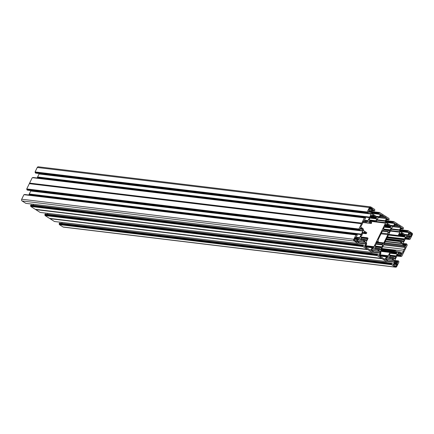 <?xml version="1.0" encoding="UTF-8"?>
<svg xmlns="http://www.w3.org/2000/svg" width="434" height="434" viewBox="0 0 434 434"><rect width="100%" height="100%" fill="white"/><g stroke="black" fill="none" stroke-linecap="round" stroke-linejoin="round"><path stroke-width="0.65" d="M385.208 225.273L386.255 225.398L385.663 224.34L384.698 226.309L384.925 226.879A3.222 2.75 96.9 0 0 384.795 227.145L384.253 227.226L383.287 229.195L384.546 229.326A3.222 2.75 96.9 0 0 384.605 229.586L382.896 230.562A1.286 1.101 96.9 0 0 382.327 231.148L378.285 239.4A1.286 1.101 -83.1 0 0 378.15 240.257L378.318 242.422A3.222 2.75 -83.1 0 0 378.09 242.503L376.831 242.367M376.028 244.152L376.462 244.152A3.222 2.75 -83.1 0 1 376.587 243.892L376.365 243.322L377.33 241.353L378.03 242.508M376.083 244.158L374.949 246.208L376.213 246.338A3.222 2.75 96.9 0 0 376.273 246.599L375.204 247.309L376.907 248.579L377.227 248.335L376.359 248.226M364.045 233.335L365.884 233.552L365.829 232.922L364.126 231.854L364.017 233.346A3.222 2.75 96.9 0 0 363.79 233.427L362.531 233.291M361.728 235.076L362.162 235.076A3.222 2.75 -83.1 0 1 362.292 234.816L362.064 234.241L363.03 232.271L363.73 233.432M361.782 235.082L360.654 237.132L361.913 237.257A3.222 2.75 96.9 0 0 361.972 237.523L360.904 238.233L362.607 239.503L362.927 239.259L362.059 239.15M361.967 237.501L366.92 238.098L367.148 238.667L366.182 240.637L365.423 239.487A3.222 2.75 -83.1 0 1 365.195 239.568L363.296 239.34M365.423 239.487L363.084 239.205A3.222 2.75 96.9 0 0 363.329 239.356L363.377 239.991L365.086 241.06L365.195 239.568M386.255 225.398L386.423 225.49A3.222 2.75 -83.1 0 1 386.651 225.409L386.759 223.917L388.463 224.991L386.694 224.774M362.916 222.496L371.162 223.488A0.385 0.331 -83.1 0 0 371.52 223.222L371.661 222.349A3.222 2.75 96.9 0 1 371.439 222.208L370.945 222.49L369.285 221.438L370.305 220.51A3.222 2.75 -83.1 0 1 370.245 220.25L369.046 219.995M370.907 216.197L371.954 216.322L371.363 215.264L370.397 217.233L370.625 217.803A3.222 2.75 96.9 0 0 370.495 218.063L369.952 218.15L368.987 220.119L370.131 220.13M371.954 216.322L372.122 216.414A3.222 2.75 -83.1 0 1 372.35 216.333L372.459 214.841L374.168 215.91L372.394 215.698M370.229 220.201L375.79 220.825L376.891 218.774L375.632 218.644A3.222 2.75 96.9 0 0 375.573 218.378L370.631 217.781M372.377 216.322L374.216 216.544A3.222 2.75 -83.1 0 1 374.439 216.685L374.884 216.382L376.593 217.45L375.573 218.378M376.669 242.698L383.249 243.49L381.54 244.467L376.598 243.87M376.267 246.577L381.22 247.174A3.222 2.75 96.9 0 0 381.35 246.913L381.893 246.832L382.859 244.863L381.6 244.733A3.222 2.75 96.9 0 0 381.54 244.467M381.22 247.174L381.448 247.749L380.482 249.718L379.723 248.563A3.222 2.75 -83.1 0 1 379.495 248.644L377.596 248.416M377.227 248.335L377.406 248.297A3.222 2.75 96.9 0 0 377.629 248.438L377.678 249.067L379.387 250.136L379.495 248.644M394.761 251.872L380.987 250.212L394.761 251.872L395.152 251.546L396.855 252.615L395.841 253.543A3.222 2.75 -83.1 0 1 395.9 253.809L390.779 253.19M390.567 255.653L395.52 256.255A3.222 2.75 96.9 0 0 395.651 255.989L396.193 255.908L397.159 253.939L395.9 253.809M395.52 256.255L395.743 256.825L394.783 258.794L394.023 257.644A3.222 2.75 -83.1 0 1 393.795 257.72L391.897 257.492M380.564 251.313L389.895 252.436A0.385 0.331 -83.1 0 1 390.399 252.317L390.888 252.968A3.222 2.75 -83.1 0 0 390.757 253.234L390.215 253.315L389.249 255.284L390.508 255.414A3.222 2.75 96.9 0 0 390.573 255.675L389.504 256.385L391.208 257.655L391.528 257.411L390.66 257.308M391.528 257.411L391.707 257.373A3.222 2.75 -83.1 0 0 391.929 257.514L391.978 258.143L393.687 259.212L393.795 257.72M381.415 233.009L387.996 233.801L387.828 231.631L382.425 230.98M384.529 229.282L389.683 229.901A3.222 2.75 -83.1 0 1 389.553 230.166L389.781 230.736L388.815 232.705L388.056 231.555A3.222 2.75 -83.1 0 1 387.828 231.631M389.683 229.901L390.231 229.819L391.191 227.85L389.933 227.72A3.222 2.75 96.9 0 0 389.873 227.454L384.931 226.857M386.678 225.398L388.517 225.62A3.222 2.75 -83.1 0 1 388.739 225.761L389.184 225.458L390.893 226.526L389.873 227.454M386.298 239.373L399.464 240.957L400.039 240.36A3.222 2.75 -83.1 0 0 400.262 240.501L400.311 241.13L402.02 242.199L402.128 240.713A3.222 2.75 96.9 0 0 402.356 240.631L400.018 240.349M387.464 236.986L403.983 238.977A3.222 2.75 -83.1 0 1 403.853 239.242L404.081 239.812L403.115 241.781L402.356 240.631M403.983 238.977L404.526 238.895L405.492 236.926L404.233 236.796A3.222 2.75 96.9 0 0 404.173 236.535L399.231 235.939M388.734 234.398L398.173 235.537A0.385 0.331 96.9 0 0 398.347 236.085L399.096 236.221A3.222 2.75 96.9 0 1 399.22 235.955L398.998 235.385L399.964 233.416L400.723 234.566A3.222 2.75 -83.1 0 1 400.951 234.485L401.059 232.998L402.763 234.067L400.994 233.85M400.739 234.561L403.094 234.859L403.533 234.555L405.193 235.608L404.173 236.535M386.705 219.409L388.142 219.582L387.991 219.04L387.079 218.644L385.978 220.89A0.483 0.412 96.9 0 0 385.94 221.253L386.227 222.512A0.483 0.412 96.9 0 0 386.417 222.794L391.951 226.309L393.356 225.962L390.947 225.675M388.142 219.582L388.723 219.946L386.569 219.685M371.808 211.553L379.56 212.497L388.951 218.459L389.162 219.371L388.723 219.946M379.511 212.481L379.218 212.877L371.64 211.917M371.705 212.465L378.519 213.284L378.768 212.774M378.519 213.284L371.754 212.682M371.824 212.986L379.148 213.87L378.567 213.501M379.148 213.87L379.636 213.734L380.406 214.407L371.916 213.387M376.132 216.268L379.305 216.653L380.406 214.407M379.305 216.653A0.483 0.412 -83.1 0 1 379.056 216.886L376.647 216.599M377.645 217.228L379.056 216.886M377.965 217.266A0.483 0.412 -83.1 0 1 377.651 217.233L375.074 215.611M372.405 210.327L373.842 210.501L373.69 209.958L372.779 209.568L371.683 211.808A0.483 0.412 96.9 0 0 371.64 212.177L371.927 213.436A0.483 0.412 96.9 0 0 372.117 213.718L375.068 215.611M373.842 210.501L374.423 210.87L372.269 210.609M367.218 211.987L35.078 171.929L367.218 211.987L369.399 207.533A1.286 1.101 -83.1 0 1 370.913 207.007L374.651 209.383L374.862 210.295L374.423 210.87M367.272 212.204L367.43 212.899L35.284 172.846L367.381 212.682M35.816 173.128L367.43 212.899M367.858 213.17L368.791 210.919M368.298 211.83L370.777 212.128L368.895 210.929M370.777 212.128A0.483 0.412 -83.1 0 1 370.972 212.41L368.314 212.09M37.601 176.985L369.725 217.108L37.579 177.05L39.071 173.98A0.483 0.412 96.9 0 0 39.114 173.611L371.26 213.669L370.972 212.41M371.26 213.669A0.483 0.412 -83.1 0 1 371.216 214.033L39.071 173.98M369.741 217.043L371.216 214.033M369.502 217.559L37.319 177.555L369.464 217.613L369.725 217.108M369.464 217.613L367.989 220.618L364.815 220.239M365.33 220.564L367.739 220.852A0.483 0.412 96.9 0 0 367.989 220.618M367.739 220.852L366.329 221.199A0.483 0.412 96.9 0 0 366.649 221.237M366.334 221.199L364.451 220.005L365.629 218.042L365.102 217.532L32.816 177.56L365.102 217.532M364.446 217.749L32.355 177.685L364.81 217.928L364.961 217.613M364.359 217.825L361.755 223.157L29.615 183.105L29.328 183.669L361.473 223.722L29.36 183.62M361.506 223.678L361.755 223.157M358.885 229L26.74 188.942L358.885 229L361.473 223.722M358.934 229.217L359.097 229.911L26.951 189.853L359.048 229.694M27.483 190.141L359.097 229.911M359.526 230.183L360.459 227.931M359.965 228.837L362.444 229.136L360.562 227.942M362.444 229.136A0.483 0.412 -83.1 0 1 362.64 229.423L359.981 229.103M29.262 193.998L361.392 234.116L29.246 194.063L30.738 190.993A0.483 0.412 96.9 0 0 30.781 190.624L362.927 230.682L362.64 229.423M362.927 230.682A0.483 0.412 -83.1 0 1 362.884 231.045L30.738 190.993M361.408 234.051L362.884 231.045M361.169 234.572L28.986 194.568L361.131 234.626L361.392 234.116M361.131 234.626L359.656 237.631L356.482 237.246M356.998 237.577L359.406 237.865A0.483 0.412 96.9 0 0 359.656 237.631M359.406 237.865L357.996 238.206A0.483 0.412 96.9 0 0 358.316 238.244M358.001 238.212L356.113 237.013L357.296 235.049L356.77 234.544L24.483 194.573L356.77 234.544M356.113 234.761L24.016 194.698L356.477 234.94L356.629 234.626M356.026 234.837L353.846 239.291A1.286 1.101 96.9 0 0 354.242 241.027L22.096 200.975A1.286 1.101 -83.1 0 1 21.7 199.233L23.881 194.785M25.942 203.362L357.985 243.403L354.242 241.027M357.985 243.403L359.026 242.617L357.187 241.711L358.24 239.248A0.483 0.412 -83.1 0 1 358.489 239.015L359.58 238.635A0.483 0.412 -83.1 0 1 359.894 238.667L359.585 238.629M357.996 239.742L362.423 240.273L359.894 238.667M362.423 240.273L357.904 239.937M357.882 239.975L362.857 240.534M362.9 240.577L365.428 242.183L357.285 241.201M357.16 241.445L365.618 242.465A0.483 0.412 96.9 0 0 365.428 242.183M365.618 242.465L365.905 243.724L358.896 242.877M358.636 243.208L365.867 244.092A0.483 0.412 96.9 0 0 365.905 243.724M365.867 244.092L364.766 246.333L364.403 246.29M363.019 245.02L30.792 205.043L363.074 245.015L364.766 246.333M362.933 245.096L362.683 245.606L30.543 205.553L362.683 245.606M362.846 246.3L30.749 206.465L362.895 246.523L362.737 245.823M362.895 246.523L367.376 249.355L35.707 209.611L367.848 249.664L35.664 209.573M367.81 249.626L367.376 249.355M40.243 212.438L372.285 252.479L367.848 249.664M372.285 252.479L373.327 251.693L371.488 250.787L372.54 248.324A0.483 0.412 -83.1 0 1 372.79 248.091L373.88 247.711A0.483 0.412 -83.1 0 1 374.195 247.743L373.886 247.711M376.723 249.349L372.291 248.828L376.723 249.349L374.195 247.743M372.291 248.828L377.157 249.61L372.204 249.013M372.182 249.051L377.157 249.61M377.2 249.653L379.728 251.259L371.58 250.277M371.461 250.526L379.918 251.546A0.483 0.412 96.9 0 0 379.728 251.259M379.918 251.546L380.206 252.8L373.197 251.953M372.551 252.252L380.162 253.168A0.483 0.412 96.9 0 0 380.206 252.8M380.162 253.168L379.066 255.409L378.703 255.366M377.32 254.096L45.087 214.119L377.374 254.091L379.066 255.409M377.233 254.172L376.983 254.682L44.838 214.629L376.983 254.682M377.146 255.382L45.049 215.541L377.195 255.599L377.032 254.899M377.195 255.599L381.676 258.431L50.008 218.687L382.148 258.745L49.964 218.649M382.11 258.707L381.676 258.431M54.543 221.514L386.586 261.556L382.148 258.745M386.586 261.556L387.627 260.769L385.788 259.863L386.835 257.405A0.483 0.412 -83.1 0 1 387.09 257.167L388.18 256.787A0.483 0.412 -83.1 0 1 388.495 256.825L388.186 256.787M391.023 258.425L386.591 257.904L391.023 258.425L388.495 256.825M386.591 257.904L391.457 258.691L386.499 258.089M386.482 258.127L391.457 258.691M391.501 258.729L394.029 260.335L385.88 259.353M385.761 259.603L394.218 260.622A0.483 0.412 96.9 0 0 394.029 260.335M394.218 260.622L394.506 261.876L387.497 261.029M387.236 261.366L394.463 262.244A0.483 0.412 96.9 0 0 394.506 261.876M394.463 262.244L393.367 264.485L393.003 264.442M391.62 263.172L59.387 223.195L391.674 263.167L393.367 264.485M391.533 263.248L391.284 263.763L59.138 223.705L391.284 263.763M391.441 264.458L59.349 224.617L391.495 264.675L391.332 263.981M391.495 264.675L395.233 267.051L63.087 226.993A1.286 1.101 96.9 0 0 63.489 227.139L395.634 267.192A1.286 1.101 -83.1 0 1 395.233 267.051M395.097 261.317L397.761 261.637L398.238 260.867L398.716 261.154L398.922 262.071L396.741 266.519A1.286 1.101 -83.1 0 1 395.634 267.192M397.761 261.637L397.3 263.145L395.363 261.93A0.483 0.412 -83.1 0 1 395.173 261.642L394.886 260.389A0.483 0.412 -83.1 0 1 394.929 260.02L398.157 253.434A0.483 0.412 96.9 0 1 398.407 253.201L399.497 252.821A0.483 0.412 96.9 0 1 399.812 252.854L401.694 254.053L398.065 253.613M397.43 254.915L400.853 255.328L401.325 255.132L401.694 254.053M400.853 255.328L400.517 256.017L397.094 255.604M396.996 255.805L400.517 256.017M400.566 256.234L396.893 256.011M403.436 244.309L406.094 244.63L406.571 243.854L407.26 245.058L401.786 256.228L400.994 256.505M406.094 244.63L405.633 246.132L403.701 244.917A0.483 0.412 -83.1 0 1 403.506 244.63L403.219 243.376A0.483 0.412 -83.1 0 1 403.262 243.007L406.49 236.427A0.483 0.412 96.9 0 1 406.739 236.188L408.144 235.846A0.483 0.412 96.9 0 0 407.83 235.808M408.144 235.846L410.027 237.04L406.403 236.606M405.763 237.903L409.186 238.315L409.658 238.12L410.027 237.04M409.186 238.315L408.85 239.004L405.427 238.591M405.329 238.792L408.85 239.004M408.899 239.221L405.226 238.998L409.327 239.492M400.408 229.705L408.112 230.633L411.904 233.025A1.286 1.101 96.9 0 1 412.3 234.767L410.119 239.215L409.376 239.514M408.112 230.633L407.819 231.029L400.24 230.069M400.3 230.617L407.119 231.441L407.369 230.931M407.119 231.441L400.354 230.834M400.425 231.143L407.748 232.027L407.168 231.658M407.748 232.027L408.231 231.886L409.007 232.564L400.511 231.539M404.732 234.425L407.906 234.805L409.007 232.564M407.906 234.805A0.483 0.412 -83.1 0 1 407.656 235.038L405.248 234.751M406.566 235.423A0.483 0.412 -83.1 0 1 406.251 235.385L407.656 235.038M407.504 230.845L400.278 229.971A0.483 0.412 96.9 0 0 400.235 230.329L400.522 231.588A0.483 0.412 96.9 0 0 400.718 231.875L406.251 235.385M400.278 229.966L401.379 227.72L402.291 228.116L401.249 227.991M401.005 228.485L402.443 228.658L402.291 228.116M402.443 228.658L403.023 229.022L400.87 228.767M393.757 221.562L386.103 220.64L393.86 221.573L403.251 227.535L403.457 228.447L403.023 229.022M393.812 221.557L393.519 221.953L385.94 220.993M386.005 221.541L392.819 222.36L393.068 221.85M392.819 222.36L386.054 221.758M393.448 222.946L386.124 222.078L393.448 222.946L392.868 222.582M393.497 222.968L393.931 222.81L394.707 223.488L386.211 222.463M390.432 225.344L393.605 225.729L394.707 223.488M392.265 226.347A0.483 0.412 -83.1 0 1 391.951 226.309M401.097 252.783L402.546 252.957L403.457 251.096A2.577 2.203 -83.1 0 1 404.298 249.371L405.21 247.51A0.646 0.548 96.9 0 0 405.014 246.642L403.181 245.476A0.646 0.548 -83.1 0 1 402.92 245.096L402.6 243.696A0.646 0.548 96.9 0 0 402.345 243.317L385.37 241.266M402.546 252.957A0.646 0.548 -83.1 0 1 401.792 253.223L399.958 252.056A0.646 0.548 96.9 0 0 399.535 252.008L398.32 252.436A0.646 0.548 -83.1 0 1 397.902 252.387L395.103 250.613A0.385 0.331 -83.1 0 0 394.625 250.836L394.414 251.514L381.133 249.913M394.701 251.85A3.222 2.75 96.9 0 0 394.484 251.709L394.414 251.514M389.895 252.436L388.267 255.767L380.124 254.785M394.213 226.016L400.468 226.77L398.906 225.778A2.577 2.203 96.9 0 0 398.906 225.778A2.577 2.203 96.9 0 1 397.457 224.861L395.895 223.868A0.646 0.548 96.9 0 0 395.141 224.134L394.072 226.315A0.646 0.548 -83.1 0 1 393.736 226.629L392.515 227.053A0.646 0.548 96.9 0 0 392.179 227.367L380.64 250.923A0.646 0.548 -83.1 0 0 380.58 251.416L380.9 252.816A0.646 0.548 96.9 0 1 380.846 253.31L379.777 255.49A0.646 0.548 -83.1 0 0 379.978 256.358L381.54 257.351A2.577 2.203 -83.1 0 1 381.546 257.351A2.577 2.203 -83.1 0 1 382.989 258.273L384.551 259.266A0.646 0.548 96.9 0 0 385.305 259L386.374 256.82A0.646 0.548 -83.1 0 1 386.71 256.505L387.931 256.076A0.646 0.548 96.9 0 0 388.267 255.767M400.468 226.77A0.646 0.548 -83.1 0 1 400.669 227.644L399.6 229.825A0.646 0.548 96.9 0 0 399.54 230.313L399.86 231.718A0.646 0.548 -83.1 0 1 399.806 232.206L390.367 231.067M398.173 235.537L399.806 232.206M403.04 234.837A3.222 2.75 96.9 0 0 402.817 234.696L402.763 234.067M399.464 240.957A0.385 0.331 96.9 0 0 399.546 241.537L402.345 243.317M411.638 234.718L408.812 234.376L408.513 234.968L409.072 235.613A3.25 2.778 -83.1 0 1 410.027 236.221L410.624 236.584L411.079 235.852A3.25 2.778 -83.1 0 1 411.638 234.718L411.747 234.49A0.646 0.548 -83.1 0 0 411.551 233.622L409.354 233.259M408.795 234.398A3.25 2.778 96.9 0 0 409.349 233.264L409.804 232.526L410.407 232.895A3.25 2.778 96.9 0 0 411.356 233.497M388.517 225.62L388.463 224.991M387.996 233.801A1.286 1.101 -83.1 0 1 387.86 234.658L381.014 233.828M383.249 243.49A1.286 1.101 96.9 0 0 383.813 242.91L387.86 234.658M395.206 262.646L395.683 262.95A3.25 2.778 96.9 0 0 396.638 263.552L397.186 263.899L396.915 264.767A3.25 2.778 96.9 0 0 396.356 265.906L396.247 266.129A0.646 0.548 96.9 0 1 395.493 266.395L395.303 266.275A3.25 2.778 -83.1 0 0 394.349 265.668L393.801 265.32L394.072 264.452A3.25 2.778 -83.1 0 0 394.625 263.319L395.038 262.624M365.884 233.552A3.222 2.75 -83.1 0 1 366.106 233.693L366.681 233.096A0.385 0.331 96.9 0 0 366.6 232.516L363.8 230.742A0.646 0.548 96.9 0 1 363.546 230.362L363.22 228.957A0.646 0.548 -83.1 0 0 362.965 228.577L361.131 227.411A0.646 0.548 96.9 0 1 360.931 226.543L361.842 224.682A2.577 2.203 96.9 0 0 362.688 222.957L363.6 221.101A0.646 0.548 -83.1 0 1 364.354 220.835L366.188 221.996A0.646 0.548 96.9 0 0 366.605 222.045L367.826 221.622A0.646 0.548 -83.1 0 1 368.244 221.666L367.831 221.617M371.162 223.488A0.385 0.331 -83.1 0 1 371.043 223.445L368.244 221.666M374.216 216.544L374.168 215.91M375.383 220.825A3.222 2.75 -83.1 0 1 375.258 221.09L375.746 221.741L369.616 220.998M379.913 216.94L386.168 217.694L384.605 216.702A2.577 2.203 -83.1 0 1 384.6 216.702A2.577 2.203 -83.1 0 1 383.157 215.785L381.594 214.792A0.646 0.548 96.9 0 0 380.84 215.058L379.772 217.239A0.646 0.548 -83.1 0 1 379.435 217.548L378.215 217.976A0.646 0.548 96.9 0 0 377.878 218.291L376.251 221.622A0.385 0.331 -83.1 0 1 375.746 221.741M386.168 217.694A0.646 0.548 -83.1 0 1 386.369 218.568L385.3 220.749A0.646 0.548 96.9 0 0 385.24 221.237L385.566 222.642A0.646 0.548 -83.1 0 1 385.506 223.13L369.274 221.172M366.92 238.098A3.222 2.75 96.9 0 0 367.05 237.837L367.799 237.968A0.385 0.331 96.9 0 1 367.972 238.516L366.339 241.846A0.646 0.548 -83.1 0 0 366.28 242.335L366.605 243.74A0.646 0.548 96.9 0 1 366.546 244.228L365.477 246.414A0.646 0.548 -83.1 0 0 365.678 247.282L367.24 248.275A2.577 2.203 96.9 0 0 367.24 248.275A2.577 2.203 96.9 0 1 368.688 249.197L370.251 250.185A0.646 0.548 96.9 0 0 371.005 249.924L372.074 247.738A0.646 0.548 -83.1 0 1 372.41 247.429L373.631 247A0.646 0.548 96.9 0 0 373.967 246.691L385.506 223.13M369.616 208.618L372.394 208.949L372.074 209.606A3.25 2.778 -83.1 0 0 371.52 210.74L371.021 211.439L370.462 211.108A3.25 2.778 96.9 0 0 369.508 210.501L368.96 210.154L369.231 209.286A3.25 2.778 96.9 0 0 369.784 208.152L369.898 207.924A0.646 0.548 96.9 0 1 370.652 207.658L370.088 207.691M372.394 208.949L371.797 208.385A3.25 2.778 -83.1 0 1 370.842 207.783M356.797 240.789A3.25 2.778 96.9 0 1 357.35 239.655L357.551 238.743L357.074 238.44A3.25 2.778 -83.1 0 1 356.119 237.832L355.522 237.469L355.061 238.206A3.25 2.778 -83.1 0 1 354.507 239.34L354.399 239.568A0.646 0.548 -83.1 0 0 354.594 240.436L354.784 240.555A3.25 2.778 96.9 0 1 355.739 241.163L356.336 241.526L356.797 240.789L354.773 240.544M59.349 224.617L63.087 226.993M59.301 224.4L59.187 223.922M59.387 223.195L59.138 223.705M62.192 222.447L61.736 223.38M54.44 221.503L50.008 218.687M49.53 218.373L381.627 258.409M45.049 215.541L49.481 218.356M45 215.324L44.892 214.846M45.087 214.119L44.838 214.629M47.892 213.371L47.436 214.298M40.14 212.427L35.707 209.611M35.23 209.297L367.327 249.333M30.749 206.465L35.181 209.28M30.7 206.248L30.592 205.77M30.792 205.043L30.543 205.553M33.592 204.295L33.136 205.222M25.839 203.351L22.096 200.975M356.715 234.55L24.624 194.486M28.986 194.568L28.78 194.991M29.024 194.519L29.246 194.063M27.38 190.13L26.951 189.853M26.794 189.159L26.903 189.636M26.74 188.942L29.328 183.669M29.615 183.105L361.777 223.103M32.214 177.772L29.631 183.045M365.048 217.537L32.957 177.473M37.319 177.555L37.112 177.978M37.357 177.506L37.579 177.05M35.713 173.117L35.284 172.846M35.127 172.146L35.235 172.629M35.078 171.929L37.259 167.481A1.286 1.101 96.9 0 1 38.366 166.808L370.511 206.861M410.407 232.895L409.577 232.792M398.895 225.778L394.587 225.257L398.9 225.778M397.457 224.861L394.929 224.557M411.079 235.852L409.056 235.608M404.298 249.371L382.674 246.767M403.457 251.096L381.833 248.487M391.598 264.143L59.453 224.09M381.942 258.463L49.801 218.411M396.915 264.767L394.088 264.431M396.638 263.552L394.631 263.308M395.683 262.95L394.859 262.847M396.356 265.906L394.332 265.662M377.298 255.067L45.152 215.014M371.797 208.385L369.79 208.146M372.074 209.606L369.247 209.264M371.52 210.74L369.497 210.495M383.157 215.785L380.629 215.481M384.595 216.702L380.287 216.181L384.6 216.702M367.533 212.372L35.387 172.314M369.697 217.385L37.552 177.332M361.717 223.472L29.572 183.419M357.35 239.655L354.524 239.318M362.998 245.991L30.852 205.938M367.647 249.387L35.501 209.334M356.119 237.832L355.294 237.734M357.074 238.44L355.066 238.195M361.365 234.398L29.219 194.345M359.2 229.38L27.054 189.327M375.009 246.094L376.056 246.219M361.793 237.138L360.714 237.007L361.755 237.143M363.394 239.552L365.086 239.758M365.244 240.87L364.652 240.794M383.341 229.081L384.388 229.206M369.041 220.005L370.088 220.13M375.752 218.763L370.452 218.123L375.708 218.752M370.641 216.734L376.593 217.45M381.714 244.852L376.419 244.212L381.676 244.841M379.723 248.563L377.385 248.286M377.694 248.628L379.387 248.834M379.538 249.946L378.953 249.876M395.841 253.543L390.898 252.946M380.759 250.673L396.855 252.615M390.725 253.282L395.976 253.917M394.023 257.644L391.685 257.362M391.994 257.704L393.687 257.91M393.839 259.022L393.247 258.952M382.316 231.17L387.719 231.821M388.056 231.555L382.495 230.883M384.757 227.194L390.009 227.828M384.942 225.81L390.893 226.526M400.327 240.691L402.02 240.897M402.177 242.009L401.586 241.939M399.058 236.27L404.309 236.904M399.242 234.886L405.193 235.608M386.439 225.485L388.739 225.761M400.978 234.474L402.817 234.696M400.403 229.716L408.058 230.638M404.233 236.796L399.112 236.177M409.322 233.351L411.551 233.622M407.971 230.72L400.36 229.798M400.273 229.982L407.455 230.85M400.463 231.322L408.953 232.347M405.172 235.895L399.106 235.163M399.166 235.716L404.255 236.329M408.958 234.154L411.747 234.49M401.195 228.1L402.356 228.241M402.372 228.528L401.059 228.371M401.021 234.04L402.823 234.257M402.752 234.501L401.059 234.3M399.508 234.349L400.549 234.479M390.595 230.6L399.86 231.718M399.54 230.313L391.229 229.309M400.669 227.644L393.356 226.76M391.457 228.843L399.6 229.825M398.347 236.085L388.49 234.897M398.922 236.302L388.419 235.038L398.954 236.313M387.34 237.252L403.853 239.242M410.759 236.503L410.401 236.459M409.929 239.28L409.604 239.242M406.305 236.801L410.081 237.257M409.658 238.12L405.882 237.664M405.839 237.756L409.55 238.201M409.295 238.233L405.812 237.81M404.738 236.834L405.492 236.926M404.526 238.895L387.535 236.845M404.097 238.89L387.513 236.888L404.125 238.89M403.24 243.463L406.517 243.859M406.43 243.941L403.262 243.555M402.128 240.713L400.229 240.479M406.197 245.188L403.653 244.879M405.41 246.002L405.774 246.045M406.088 244.781L403.468 244.461M403.533 244.716L406.197 245.036M404.081 239.812L387.085 237.761M403.88 239.449L387.242 237.441M387.177 237.577L404.049 239.611M402.416 240.62L399.926 240.349M399.546 241.537L386.038 239.91M402.92 245.096L384.578 242.888M385.208 241.597L402.6 243.696M383.585 244.906L405.21 247.51M384.416 243.214L403.181 245.476M405.014 246.642L383.976 244.109M399.86 240.398L386.58 238.798M389.933 227.72L384.812 227.101M393.671 221.638L386.059 220.722M385.972 220.906L393.155 221.774M386.162 222.246L394.658 223.266M390.871 226.819L384.806 226.087M384.866 226.64L389.96 227.253M384.6 229.57L389.553 230.166M390.437 227.758L391.191 227.85M390.231 229.819L383.385 228.995M389.797 229.808L383.363 229.033L389.824 229.808M395.482 223.819L395.895 223.868M389.781 230.736L383.998 230.036M389.58 230.373L384.557 229.765M384.329 229.879L389.748 230.535M383.813 242.91L378.426 242.259M376.24 248.156L377.292 248.281M390.54 257.232L391.593 257.357M394.94 265.971L396.247 266.129M386.13 260.08L386.895 260.172M386.862 261.306L387.188 261.344M386.868 260.183L386.157 260.102M391.088 257.579L391.381 257.612M386.71 256.505L379.717 255.664M379.962 255.116L387.931 256.076M379.728 256.017L386.374 256.82M385.305 259L383.862 258.827M390.497 255.366L395.651 255.989M394.907 260.476L398.184 260.872M398.097 260.948L394.929 260.568M397.235 264.116L394.457 263.785M394.539 263.579L397.186 263.899M397.859 262.201L395.32 261.892M397.077 263.015L397.441 263.058M397.756 261.789L395.135 261.474M395.2 261.724L397.864 262.049M395.743 256.825L389.965 256.125M395.548 256.461L390.519 255.854M390.296 255.968L395.716 256.624M399.502 252.816L399.812 252.854M401.596 256.293L401.271 256.255M397.967 253.814L401.743 254.27M401.325 255.132L397.549 254.677M397.501 254.769L401.211 255.214M400.962 255.241L397.473 254.823M396.399 253.847L397.159 253.939M396.193 255.908L389.352 255.083M395.765 255.897L389.331 255.121L395.792 255.897M381.047 250.087L394.484 251.709M394.853 250.581L381.589 248.98M396.833 252.908L380.623 250.95M390.833 252.729L395.922 253.342M397.897 252.382L398.32 252.436M399.535 252.008L396.779 251.677M381.459 249.246L394.625 250.836M376.197 246.29L381.35 246.913M381.448 247.749L375.665 247.049M381.247 247.385L376.218 246.778M375.996 246.892L381.415 247.543M381.6 244.733L376.479 244.114M382.104 244.771L382.859 244.863M381.893 246.832L375.052 246.002M381.464 246.821L375.03 246.045L381.491 246.821M376.533 243.653L381.622 244.266M372.139 216.409L374.439 216.685M372.345 208.732L369.697 208.418M371.244 211.304L370.663 211.233M370.24 207.609L370.652 207.658M373.69 209.958L372.649 209.834M372.594 209.947L373.761 210.089M373.772 210.376L372.459 210.219M372.421 215.882L374.227 216.105M374.151 216.349L372.459 216.143M369.399 207.533L37.259 167.481M371.802 211.564L379.457 212.486M375.632 218.644L370.511 218.025M379.37 212.562L371.759 211.646M378.909 212.693L371.678 211.819L378.855 212.698M371.862 213.17L380.358 214.19M376.571 217.743L370.506 217.011M370.565 217.564L375.66 218.177M370.3 220.488L375.258 221.09M376.137 218.682L376.891 218.774M375.931 220.743L369.084 219.919M375.497 220.732L369.063 219.957L375.524 220.732M381.182 214.743L381.594 214.792M375.28 221.297L370.256 220.689M370.278 222.067L371.325 222.192M371.043 223.445L362.933 222.468M371.26 222.246L370.392 222.143M370.82 222.414L371.119 222.447M364.354 220.835L363.942 220.787M363.329 221.655L366.188 221.996M387.991 219.04L386.949 218.91M386.895 219.024L388.061 219.165M388.072 219.452L386.759 219.295M386.721 224.964L388.528 225.181M388.452 225.425L386.759 225.219M373.967 246.691L365.824 245.709M376.294 221.524L385.566 222.642M385.24 221.237L376.929 220.233M386.369 218.568L379.056 217.684M377.157 219.767L385.3 220.749M384.627 227.226L384.28 227.183M361.945 239.08L362.992 239.205M357.529 241.928L358.294 242.02M356.113 241.402L356.477 241.445M357.627 239.091L354.855 238.754M358.262 243.154L358.587 243.192M358.267 242.031L357.562 241.944M362.488 239.422L362.786 239.459M353.846 239.291L21.7 199.233M357.551 238.743L354.99 238.434M361.896 237.214L367.05 237.837M367.148 238.667L361.365 237.973M366.947 238.309L361.923 237.702M361.696 237.816L367.115 238.467M367.164 237.745L360.73 236.969L367.191 237.745M361.994 235.163L361.647 235.119M362.574 233.21L363.621 233.335M363.806 233.416L366.106 233.693M365.829 232.922L364.061 232.711M364.088 232.895L365.895 233.112M365.819 233.362L364.126 233.156M371.829 251.004L372.594 251.096M372.567 251.107L371.862 251.02M376.788 248.498L377.081 248.536M372.41 247.429L365.417 246.583M365.661 246.04L373.631 247M365.428 246.941L372.074 247.738M371.005 249.924L369.562 249.751M376.875 242.286L377.916 242.411M376.094 246.214L375.009 246.083M365.482 239.481L363.052 239.199M384.426 229.206L383.347 229.076M386.363 225.501L385.164 225.354M372.063 216.42L370.869 216.278M379.783 248.557L376.197 248.123M396.014 253.928L390.719 253.288M394.083 257.633L390.491 257.199M388.115 231.544L382.511 230.872M390.052 227.839L384.752 227.199M404.347 236.915L399.052 236.275M400.663 234.577L399.464 234.431M400.425 231.154L407.797 232.044M403.094 234.859L400.712 234.572M403.072 229.043L400.864 228.778M409.598 239.253L409.984 239.302M406.571 243.854L403.24 243.452M399.985 240.338L386.613 238.727M393.209 221.769L385.978 220.895M388.793 225.783L386.412 225.496M391.674 263.167L59.529 223.109M54.489 221.519L386.634 261.577M386.103 260.064L386.944 260.167M391.652 257.351L390.513 257.216M398.238 260.867L394.902 260.465M401.043 256.527L396.888 256.022M401.266 256.266L401.645 256.315M396.681 251.612L399.757 251.986M377.374 254.091L45.228 214.033M380.585 251.069L390.231 252.235M381.605 248.953L394.983 250.57M374.471 210.891L372.264 210.62M371.824 213.002L379.197 213.891M374.493 216.707L372.112 216.42M367.907 213.192L35.762 173.133M32.355 177.685L364.495 217.743M371.385 222.186L370.245 222.045M363.307 221.698L366.388 222.072M388.772 219.967L386.564 219.702M384.654 227.232L384.274 227.188M369.513 221.047L375.915 221.823M25.888 203.367L358.034 243.42M357.507 241.912L358.348 242.015M363.074 245.015L30.928 204.957M24.016 194.698L356.162 234.756M362.021 235.168L361.641 235.125M359.574 230.199L27.429 190.146M366.16 233.714L363.779 233.427M40.188 212.443L372.334 252.501M371.808 250.988L372.649 251.091M377.352 248.275L376.213 248.134"/></g></svg>
